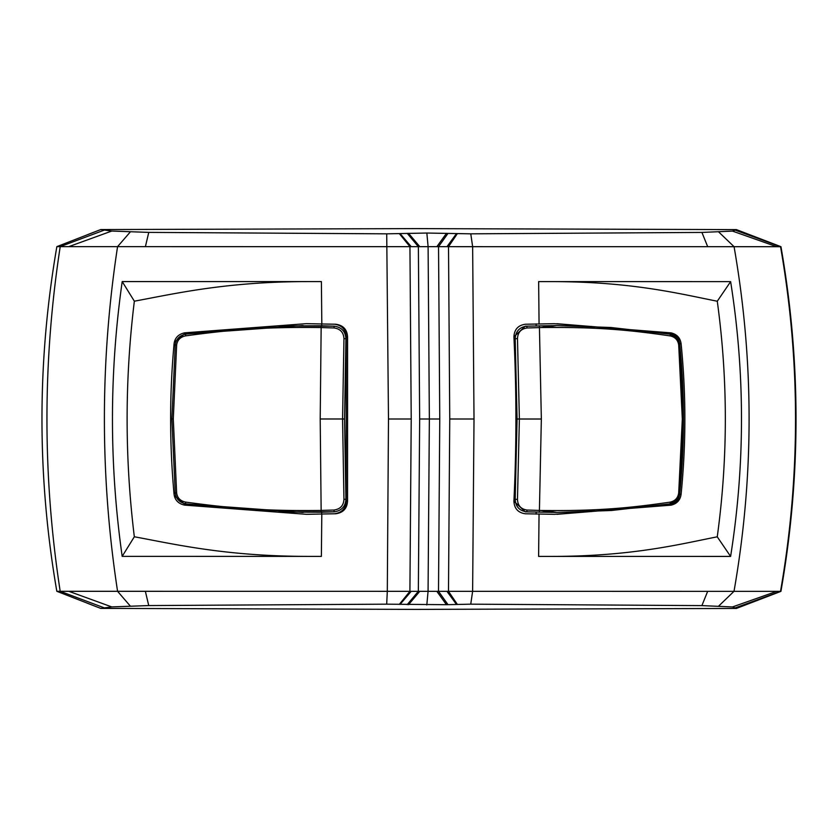 <?xml version="1.0" encoding="UTF-8"?>
<svg xmlns="http://www.w3.org/2000/svg" width="838" height="838" viewBox="0 0 838 838"><rect width="100%" height="100%" fill="white"/><g stroke="black" fill="none" stroke-linecap="round" stroke-linejoin="round"><path stroke-width="1.26" d="M87.728 234.577L97.941 230.639M98.077 607.372L87.613 603.329M541.474 510.478L551.634 512.406M607.152 510.677L610.839 508.76M610.902 329.271L607.225 327.365M591.303 326.432L594.949 328.307M594.886 509.724L591.251 511.599M527.102 510.049C520.985 509.179 517.779 505.639 517.475 499.406L519.382 419.01L517.486 338.604C517.8 332.382 521.006 328.831 527.123 327.972L539.829 327.574C598.395 326.768 631.224 330.266 670.264 335.923C675.198 337.086 678.015 340.144 678.707 345.078L682.321 419.021L678.696 492.964C677.994 497.898 675.187 500.956 670.243 502.119C630.71 507.838 598.175 511.243 539.808 510.447L527.102 510.049L526.673 511.829L525.3 511.829L556.987 512.437L526.673 511.829C519.382 510.813 515.548 506.592 515.181 499.176L517.077 419.01L515.192 338.845C515.569 331.419 519.392 327.197 526.683 326.181L556.872 325.594L610.787 327.49L669.719 334.153C675.596 335.535 678.958 339.16 679.796 345.036L683.42 419.021L679.786 493.006C678.937 498.882 675.575 502.507 669.709 503.889L611.468 510.489L556.987 512.427A94.212 93.856 -90 0 1 546.984 510.572M584.222 511.892L593.314 509.797M593.43 328.234L584.4 326.139M546.9 327.449A94.212 93.856 -90 0 1 556.82 325.584M551.477 325.615L541.39 327.543M344.544 418.99L320.2 418.99L321.174 325.773L334.132 326.171C341.527 327.176 345.455 331.387 345.937 338.814L344.544 418.99L345.916 499.176C345.445 506.602 341.506 510.813 334.111 511.819L277.776 511.997L185.722 503.848C179.542 502.475 176.053 498.84 175.226 492.964L171.895 418.979L175.236 344.994C176.064 339.118 179.562 335.493 185.732 334.111L277.902 325.972L334.132 326.171C341.537 327.187 345.466 331.408 345.926 338.824L344.544 418.99L345.916 499.155C345.455 506.581 341.527 510.792 334.111 511.819L334.006 510.028L321.059 510.426C261.341 511.232 226.857 507.734 185.481 502.077C180.243 500.915 177.3 497.856 176.629 492.922L173.298 418.979L176.64 345.036C177.31 340.102 180.264 337.054 185.502 335.881C227.59 330.141 261.582 326.768 321.08 327.553L334.016 327.951C340.249 328.821 343.559 332.361 343.957 338.594L342.564 418.99L343.947 499.396C343.549 505.618 340.238 509.169 334.006 510.028M174.294 495.698L184.255 503.848L302.686 512.416M184.528 505.115L306.31 514.302L335.703 513.757C343.13 512.751 347.079 508.53 347.55 501.093L347.571 336.897C347.1 329.46 343.151 325.238 335.724 324.222L306.195 323.678L184.549 332.843C178.358 334.268 174.87 337.892 174.084 343.706C169.475 393.891 169.475 444.067 174.063 494.252C174.859 500.077 178.347 503.69 184.528 505.115M307.661 323.678L334.393 324.222C341.82 325.238 345.78 329.46 346.241 336.897L346.23 501.093C345.759 508.53 341.81 512.751 334.383 513.757L307.651 514.302M134.352 301.188C124.715 379.708 124.705 458.239 134.331 536.77L122.18 556.369C109.212 464.776 109.223 373.172 122.201 281.578L134.352 301.188C174.032 293.897 225.192 281.736 306.886 281.589L321.394 281.599L321.813 323.835M122.18 556.369L306.844 556.38C224.71 556.202 173.696 543.988 134.331 536.77M306.844 556.39L321.373 556.39L321.802 514.155M111.768 231.047L100.749 229.56L416.245 228.606L736.413 229.612L732.506 231.099L701.919 232.43L470.778 233.833L426.846 233.037L386.716 233.833L148.766 232.388L111.768 231.047L68.8 246.634L117.561 246.644C100.005 361.524 100.005 476.413 117.571 591.303L56.827 591.303L100.717 608.388L111.737 606.901L148.735 605.57L386.695 604.167L446.445 604.69L436.849 591.335L438.504 591.335L439.761 419L438.536 246.665L428.103 246.665L429.36 419L428.071 591.335L387.303 591.324L388.486 419L411.217 419L409.908 591.335L399.338 604.334M387.355 591.324L117.613 591.303M386.716 233.833L388.486 419M130.204 232.042L117.561 246.644L387.376 246.665M122.201 281.578L306.886 281.599M100.749 229.56L56.858 246.634L68.8 246.634M104.415 230.052L60.21 246.634C42.539 361.524 42.529 476.413 60.189 591.303L104.383 607.896M111.737 606.901L68.768 591.303M407.205 604.638L418.34 591.335L419.66 419L418.372 246.665L428.103 246.665L426.846 233.037M387.334 246.665L409.939 246.665L411.217 419M399.37 233.666L409.939 246.665L418.372 246.665L407.237 233.362M446.476 233.32L436.881 246.665M408.546 233.31L419.796 246.665M470.778 233.833L472.642 246.676L438.536 246.665L448.026 233.362M457.339 233.666L448.508 246.665L449.755 419L448.487 591.335L472.622 591.335L474.015 419L449.755 419M472.642 246.676L474.015 419M732.506 231.099L776.658 246.697L472.601 246.676M718.826 232.084L734.067 246.697C754.116 361.576 754.095 476.466 734.004 591.356L780.922 591.366L736.382 608.44L732.475 606.953L701.888 605.612L470.747 604.167L446.445 604.69M472.569 591.335L733.973 591.356L718.795 605.958M525.405 324.243L554.243 323.698L671.123 332.885C676.957 334.31 680.278 337.924 681.105 343.748C686.113 393.933 686.113 444.109 681.095 494.294C680.278 500.108 676.947 503.732 671.112 505.157L554.347 514.323L525.395 513.778C518.094 512.762 514.27 508.54 513.914 501.103C516.575 446.371 516.575 391.639 513.924 336.907C514.291 329.47 518.114 325.249 525.405 324.243M539.044 514.165L538.614 556.401L552.86 556.411C633.151 556.233 680.54 544.03 717.255 536.812L730.61 556.422L552.86 556.401M730.61 556.422C745.097 464.828 745.108 373.224 730.631 281.631L538.645 281.61L539.064 323.845M736.413 229.612L780.953 246.697L776.658 246.697M735.115 230.104L780.545 246.697C800.531 361.587 800.52 476.476 780.513 591.366L735.083 607.948M780.953 246.697C801.065 361.587 801.055 476.476 780.922 591.366M100.717 608.388L416.214 609.394L736.382 608.44M56.858 246.634C37.019 361.524 37.008 476.413 56.827 591.303M557.029 514.312L669.709 505.157C675.533 503.732 678.864 500.108 679.681 494.294C684.698 444.109 684.709 393.933 679.691 343.748C678.885 337.944 675.554 334.32 669.719 332.885L556.872 323.709M730.631 281.631L717.276 301.23C680.267 293.939 632.732 281.767 552.86 281.61M717.276 301.23C728.023 379.761 728.013 458.292 717.255 536.812M525.3 511.829L513.914 501.197M513.924 336.824L525.311 326.181L556.872 325.584M174.304 342.26L184.266 334.111L185.732 334.111L185.502 335.881M302.549 325.563L184.266 334.111M408.515 604.68L419.765 591.335M426.814 604.963L428.071 591.335L436.849 591.335M447.995 604.638L438.504 591.335L448.487 591.335L457.307 604.334M732.475 606.953L776.637 591.366M321.666 512.196L321.698 514.123M184.255 503.848L185.722 503.848L185.481 502.077M334.111 511.819L321.164 512.217L320.2 418.99M173.948 492.964L176.629 492.922M334.383 513.757L335.703 513.757M334.393 324.222L335.724 324.222M346.241 336.897L347.571 336.897M346.23 501.093L347.55 501.093M148.766 232.388L145.403 246.644M130.173 605.916L117.571 591.303M148.735 605.57L145.372 591.314M386.695 604.167L387.303 591.324M400.082 604.355L411.196 591.335M400.114 233.634L411.217 246.665M419.66 419L439.761 419M456.459 233.645L446.989 246.665M701.919 232.43L707.691 246.686M671.112 505.157L669.709 505.157M671.123 332.885L669.719 332.885M681.105 343.748L679.691 343.748M681.095 494.294L679.681 494.294M536.173 512.186L536.1 514.103M670.264 335.923A1.959 0.807 98.8 0 0 669.73 334.153C680.865 338.552 678.277 341.433 679.807 345.036L683.452 419.021L682.321 419.021M517.486 338.604L514.019 338.845M517.475 499.406L514.008 499.176M517.077 419.01L541.348 419.01L539.379 512.228M525.311 326.181L526.683 326.181L527.123 327.972M536.121 323.908L536.184 325.835M539.4 325.783L541.348 419.01M679.807 345.036L678.707 345.078M321.719 323.856L321.677 325.783M345.937 338.814L343.957 338.594M345.916 499.176L343.947 499.396M171.895 418.979L173.298 418.979M173.958 344.994L176.64 345.036M334.132 326.171L334.016 327.951M683.431 419.021L679.796 493.006L678.696 492.964M679.796 493.006C678.047 494.954 683.085 497.646 669.719 503.889A1.959 0.807 -98.7 0 0 670.243 502.119M456.427 604.366L446.968 591.335M470.747 604.167L472.622 591.335M701.888 605.612L707.66 591.356M301.942 512.416L303.314 512.416M321.164 512.217L277.776 512.008M669.73 334.153L610.776 327.511M303.199 325.563L301.816 325.563M321.174 325.773L277.902 325.972M669.719 503.889L611.457 510.468"/></g></svg>
